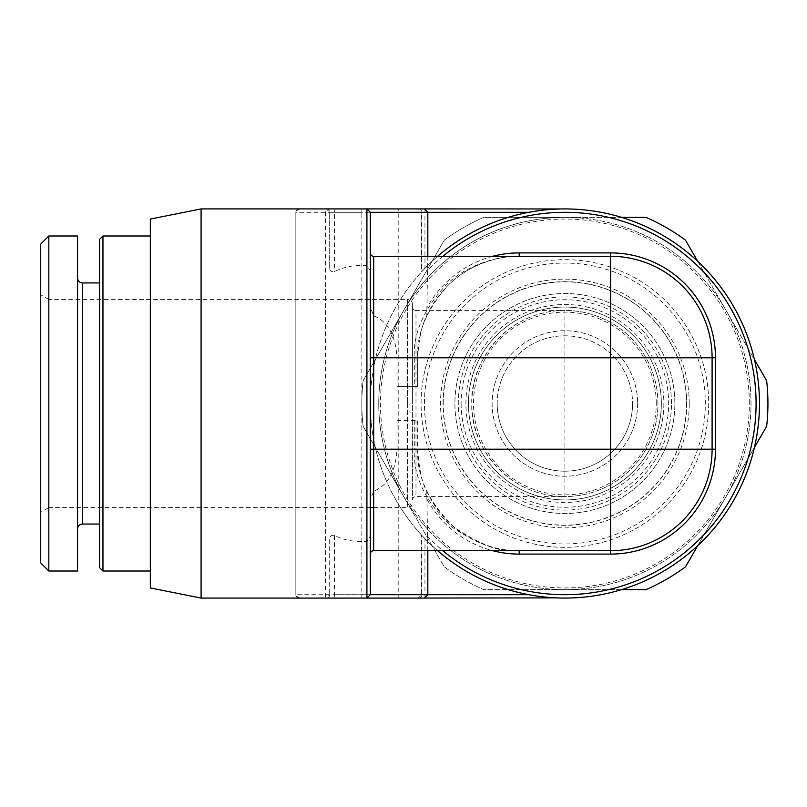 <?xml version="1.0" encoding="UTF-8"?>
<svg xmlns="http://www.w3.org/2000/svg" width="807" height="807" viewBox="0 0 807 807"><rect width="100%" height="100%" fill="white"/><g stroke="black" fill="none" stroke-linecap="round" stroke-linejoin="round"><path stroke-width="0.61" stroke-dasharray="4.04 3.03" d="M102.953 235.987L102.953 571.013M150.334 235.987L150.334 571.013L150.334 235.987M150.334 219.07L150.334 587.93M201.094 208.912L201.094 598.088M427.831 550.707L426.762 491.15C422.081 483.131 419.055 469.149 417.673 449.186L417.673 420.417L397.004 420.417L397.004 449.186C395.682 471.5 387.905 485.491 373.681 491.15L370.302 499.755L370.302 536.252L366.913 541.436C354.566 542.153 343.762 540.165 334.481 535.465C331.738 534.759 330.144 535.848 329.69 538.733L329.69 594.698L329.69 538.733M361.839 598.088L361.839 594.698L295.846 594.698A3.379 3.379 0 0 0 299.236 598.088A3.379 3.379 0 0 1 295.846 594.698L295.846 212.302L295.846 594.698L299.236 598.088L398.214 598.088L326.31 598.088L329.69 594.698A3.379 3.379 0 0 1 326.31 598.088L398.214 598.088L398.214 208.912L299.236 208.912L295.846 212.302A3.379 3.379 0 0 1 299.236 208.912A3.379 3.379 0 0 0 295.846 212.302L361.839 212.302L361.839 594.698L528.756 594.698L533.81 595.586M329.69 268.267L329.69 212.302L329.69 268.267C330.124 271.142 331.717 272.231 334.481 271.535C344.771 266.643 355.584 264.656 366.913 265.564L370.302 270.748L370.302 307.245L373.681 315.85C387.874 321.428 395.652 335.419 397.004 357.814L397.004 386.583L417.673 386.583L397.004 386.583M370.302 499.755L370.302 252.904A3.379 3.379 0 0 0 373.681 256.293L519.204 256.293C501.298 255.577 468.857 263.617 447.653 285.789C426.459 309.989 416.462 333.997 417.673 357.814L417.673 386.583L417.673 357.814C418.853 338.567 421.879 324.575 426.762 315.85L427.639 265.564L421.587 271.858L421.587 212.302L424.966 212.302L424.966 268.267L421.89 271.535L421.89 212.302L418.197 208.912L564.89 208.912M427.831 256.293L427.639 265.564A194.588 194.588 0 0 1 437.636 256.293M427.639 541.436A194.588 194.588 0 0 0 437.636 550.707A194.588 194.588 0 0 1 427.639 541.436L421.89 535.465L421.89 594.698L427.831 594.698L421.89 594.698A3.379 3.077 90 0 1 418.813 598.088L424.442 598.088M366.913 541.436L366.913 598.088L326.31 598.088A3.379 3.379 0 0 0 329.69 594.698L334.481 594.698L334.481 535.465M560.502 598.037L418.197 598.088L421.587 594.698L421.587 535.142L424.966 538.733A194.588 194.588 0 0 0 528.756 594.698L529.21 594.789M533.81 211.414L528.756 212.302A194.588 194.588 0 0 0 424.966 268.267M560.472 598.037L553.935 597.775M553.784 597.765L547.207 597.281M546.531 597.22L538.33 596.262M536.988 596.07L533.074 595.465M361.839 208.912L361.839 212.302L528.756 212.302A194.588 194.588 0 0 0 528.756 594.698M370.302 403.5A194.588 194.588 0 0 0 564.89 598.088A194.588 194.588 0 0 0 759.468 403.5A194.588 194.588 0 0 0 564.89 208.912A194.588 194.588 0 0 0 370.302 403.5M538.551 596.292L543.081 596.857M547.489 597.311L551.837 597.644M555.317 597.846L556.174 597.886M426.762 491.15A101.521 101.521 0 0 0 519.204 550.707L610.576 550.707A101.521 101.521 0 0 0 712.097 449.186L712.097 357.814M397.004 420.417L417.673 420.417L417.673 449.186C416.573 476.644 428.81 502.69 454.402 527.334C480.185 544.977 501.783 552.765 519.204 550.707L373.681 550.707A3.379 3.379 0 0 0 370.302 554.096A3.379 3.379 0 0 1 373.681 550.707L373.681 491.15M610.576 256.293L519.204 256.293C500.693 255.577 467.182 263.617 445.262 285.789C423.362 309.989 413.043 333.997 414.294 357.814L414.294 386.583M370.302 270.748L370.302 307.245M335.883 598.088A3.379 1.402 -90 0 1 334.481 594.698L370.302 594.698L370.302 536.252M397.004 449.186L414.294 449.186C413.154 476.644 425.793 502.69 452.243 527.334C478.884 544.977 501.197 552.765 519.204 550.707M326.31 208.912A3.379 3.379 0 0 1 329.69 212.302L326.31 208.912L366.913 208.912L366.913 265.564M424.442 208.912L418.197 208.912M325.463 208.912L398.214 208.912L325.463 208.912L325.463 598.088M538.551 210.708L543.081 210.143M547.489 209.689L551.837 209.356M552.502 209.306L554.883 209.174M555.317 209.154L560.502 208.963M560.472 208.963L556.043 209.114M551.625 209.366L547.207 209.719M542.808 210.173L538.33 210.738M749.32 403.5A184.43 184.43 0 0 0 564.89 219.07A184.43 184.43 0 0 0 380.45 403.5A184.43 184.43 0 0 0 564.89 587.93A184.43 184.43 0 0 0 749.32 403.5M621.642 589.624L564.89 589.624A186.124 186.124 0 0 1 403.692 310.433A186.124 186.124 0 0 1 726.078 310.433A186.124 186.124 0 0 1 564.89 589.624L483.736 589.624A203.051 203.051 0 0 1 444.274 566.837L363.12 426.288A203.051 203.051 0 0 1 363.12 380.712L444.274 240.163A203.051 203.051 0 0 1 483.736 217.376L564.89 217.376A186.124 186.124 0 0 1 726.078 496.567A186.124 186.124 0 0 1 564.89 589.624L483.736 589.624A203.051 203.051 0 0 1 444.274 566.837L403.692 496.567A186.124 186.124 0 0 1 564.89 217.376L646.034 217.376A203.051 203.051 0 0 1 685.506 240.163L766.65 380.712A203.051 203.051 0 0 1 766.65 426.288L685.506 566.837A203.051 203.051 0 0 1 646.034 589.624L564.89 589.624A186.124 186.124 0 0 1 403.692 496.567L363.12 426.288A203.051 203.051 0 0 1 363.12 380.712L444.274 240.163A203.051 203.051 0 0 1 483.736 217.376L621.642 217.376M421.062 403.5A143.828 143.828 0 0 1 564.89 259.672A143.828 143.828 0 0 1 708.707 403.5A143.828 143.828 0 0 1 564.89 547.328A143.828 143.828 0 0 1 421.062 403.5A143.828 143.828 0 0 1 564.89 259.672A143.828 143.828 0 0 1 708.707 403.5A143.828 143.828 0 0 1 564.89 547.328A143.828 143.828 0 0 1 421.062 403.5M424.442 403.5A140.438 140.438 0 0 1 564.89 263.062A140.438 140.438 0 0 1 705.328 403.5A140.438 140.438 0 0 1 564.89 543.938A140.438 140.438 0 0 1 424.442 403.5M689.249 403.5A124.369 124.369 0 0 0 564.89 279.131A124.369 124.369 0 0 0 440.521 403.5A124.369 124.369 0 0 0 564.89 527.869A124.369 124.369 0 0 0 689.249 403.5M443.245 403.5A121.645 121.645 0 0 1 564.89 281.855A121.645 121.645 0 0 1 686.535 403.5A121.645 121.645 0 0 1 564.89 525.145A121.645 121.645 0 0 1 443.245 403.5M661.337 403.5A96.447 96.447 0 0 0 564.89 307.053A96.447 96.447 0 0 0 468.443 403.5A96.447 96.447 0 0 0 564.89 499.947A96.447 96.447 0 0 0 661.337 403.5A96.447 96.447 0 0 1 564.89 499.947A96.447 96.447 0 0 1 468.443 403.5A96.447 96.447 0 0 1 564.89 307.053A96.447 96.447 0 0 1 661.337 403.5A96.447 96.447 0 0 1 564.89 499.947A96.447 96.447 0 0 1 468.443 403.5A96.447 96.447 0 0 1 564.89 307.053A96.447 96.447 0 0 1 661.337 403.5M674.874 403.5A109.984 109.984 0 0 0 564.89 293.516A109.984 109.984 0 0 0 454.906 403.5A109.984 109.984 0 0 0 564.89 513.484A109.984 109.984 0 0 0 674.874 403.5A109.984 109.984 0 0 1 564.89 513.484A109.984 109.984 0 0 1 454.906 403.5A109.984 109.984 0 0 1 564.89 293.516A109.984 109.984 0 0 1 674.874 403.5M656.252 403.5A91.373 91.373 0 0 0 564.89 312.127A91.373 91.373 0 0 0 473.517 403.5A91.373 91.373 0 0 0 564.89 494.873A91.373 91.373 0 0 0 656.252 403.5M637.641 403.5A72.761 72.761 0 0 1 564.89 476.261A72.761 72.761 0 0 1 492.129 403.5A72.761 72.761 0 0 1 564.89 330.739A72.761 72.761 0 0 1 637.641 403.5A72.761 72.761 0 0 0 564.89 330.739A72.761 72.761 0 0 0 492.129 403.5A72.761 72.761 0 0 0 564.89 476.261A72.761 72.761 0 0 0 637.641 403.5M497.203 403.5A67.687 67.687 0 0 0 564.89 471.187A67.687 67.687 0 0 0 632.567 403.5A67.687 67.687 0 0 1 564.89 471.187A67.687 67.687 0 0 1 497.203 403.5A67.687 67.687 0 0 1 564.89 335.813A67.687 67.687 0 0 1 632.567 403.5A67.687 67.687 0 0 0 564.89 335.813A67.687 67.687 0 0 0 497.203 403.5M461.12 403.5A103.77 103.77 0 0 0 564.89 507.27A103.77 103.77 0 0 0 668.66 403.5A103.77 103.77 0 0 0 564.89 299.73A103.77 103.77 0 0 0 461.12 403.5M564.89 310.433A93.067 93.067 0 0 0 471.823 403.5A93.067 93.067 0 0 0 564.89 496.567A93.067 93.067 0 0 0 657.947 403.5A93.067 93.067 0 0 0 564.89 310.433A93.067 93.067 0 0 1 657.947 403.5A93.067 93.067 0 0 1 564.89 496.567C506.493 496.456 469.775 444.728 471.823 403.571C469.735 362.545 506.191 310.594 564.89 310.433A93.067 93.067 0 0 1 657.947 403.5A93.067 93.067 0 0 1 564.89 496.567L564.89 310.433L415.988 310.433L415.988 496.567L564.89 496.567M412.599 499.947A3.379 3.379 180 0 1 415.988 496.567L415.988 310.433A3.379 3.379 -0 0 1 412.599 307.053L412.599 499.947L412.599 307.053M412.599 403.5L412.599 304.511L412.599 403.5M412.599 304.511C412.276 301.404 410.581 299.71 407.525 299.437L407.525 403.5L407.525 299.437L48.813 299.437L48.813 507.563L40.35 512.445L40.35 294.555L40.35 512.445M370.302 507.563L48.813 507.563L48.813 299.437L40.35 294.555M40.35 244.45L40.35 562.55M48.813 235.987L48.813 571.013M77.573 235.987L77.573 571.013M77.573 277.86L77.573 529.14L77.573 277.86M99.574 524.056L99.574 282.944L99.574 524.056M99.574 239.366L99.574 567.634M754.454 447.411L697.702 545.714M697.702 261.286L754.454 359.589M519.204 256.293A101.521 101.521 0 0 0 426.762 315.85M686.717 403.5A121.827 121.827 0 0 1 564.89 525.327A121.827 121.827 0 0 1 443.063 403.5A121.827 121.827 0 0 1 564.89 281.673A121.827 121.827 0 0 1 686.717 403.5M329.69 212.302L334.481 212.302L334.481 271.535M335.883 208.912A3.379 1.402 90 0 0 334.481 212.302L370.302 212.302M424.966 208.952L424.966 212.302L427.831 212.302L421.89 212.302A3.379 3.077 -90 0 0 418.813 208.912M424.966 598.048L424.966 538.733M427.286 536.252A191.198 191.198 0 0 0 442.872 550.707M442.872 256.293A191.198 191.198 0 0 0 427.286 270.748M427.286 499.755A104.91 104.91 0 0 0 492.774 550.707M492.774 256.293A104.91 104.91 0 0 0 427.286 307.245M397.004 357.814L417.673 357.814M414.294 420.417L414.294 449.186L417.683 449.186M370.302 252.904A3.379 3.379 0 0 0 373.681 256.293L373.681 315.85M671.485 403.5A106.595 106.595 0 0 0 564.89 296.905A106.595 106.595 0 0 0 458.285 403.5A106.595 106.595 0 0 0 564.89 510.095A106.595 106.595 0 0 0 671.485 403.5M663.868 403.5A98.989 98.989 0 0 1 564.89 502.489A98.989 98.989 0 0 1 465.901 403.5A98.989 98.989 0 0 1 564.89 304.511A98.989 98.989 0 0 1 663.868 403.5M564.89 307.053A96.447 96.447 0 0 0 468.443 403.5A96.447 96.447 0 0 0 564.89 499.947A96.447 96.447 0 0 0 661.337 403.5A96.447 96.447 0 0 0 564.89 307.053M407.525 403.5L407.525 507.563L407.525 403.5M82.647 282.944L82.647 524.056M370.302 449.186L370.302 554.096M373.681 507.563L407.525 507.563C410.581 507.29 412.276 505.596 412.599 502.489"/><path stroke-width="1.21" d="M150.334 235.987L102.953 235.987L102.953 571.013L150.334 571.013M201.094 208.912L201.094 598.088L150.334 587.93L150.334 219.07L201.094 208.912L424.442 208.912L427.831 212.302L528.756 212.302L538.33 210.738M201.094 598.088L366.913 598.088L370.302 594.698L370.302 212.302L427.831 212.302L427.831 256.293M528.756 594.698L427.831 594.698L424.442 598.088L366.913 598.088L366.913 208.912L370.302 212.302L370.302 252.904A3.379 3.379 0 0 0 373.681 256.293L610.576 256.293A101.521 101.521 0 0 1 712.097 357.814L712.097 449.186A101.521 101.521 0 0 1 610.576 550.707L610.576 449.186L715.476 449.186L715.476 357.814A104.91 104.91 0 0 0 610.576 252.904L519.204 252.904A104.91 104.91 0 0 0 492.774 256.293M418.197 598.088L418.813 598.088M556.174 597.886L424.966 598.048M398.214 598.088L424.966 598.088M547.207 597.281L546.531 597.22M538.33 596.262L536.988 596.07M533.074 595.465L529.21 594.789M533.81 595.586L538.551 596.292M543.081 596.857L547.489 597.311M551.837 597.644L555.317 597.846M759.468 403.5A194.588 194.588 0 0 1 437.636 550.707A194.588 194.588 0 0 0 759.468 403.5A194.588 194.588 0 0 0 437.636 256.293M370.302 357.814L610.576 357.814L610.576 256.293A101.521 101.521 0 0 1 712.097 357.814L610.576 357.814L610.576 449.186L373.681 449.186L373.681 256.293A3.379 3.379 0 0 1 370.302 252.904M370.302 449.186L373.681 449.186L373.681 550.707A3.379 3.379 0 0 0 370.302 554.096A3.379 3.379 0 0 1 373.681 550.707L610.576 550.707L610.576 554.096A104.91 104.91 0 0 0 715.476 449.186M560.502 208.963L398.214 208.912M533.81 211.414L538.551 210.708M543.081 210.143L547.489 209.689M551.837 209.356L552.502 209.306M564.89 208.912L560.472 208.963M556.043 209.114L551.625 209.366M547.207 209.719L542.808 210.173M697.702 545.714L685.506 566.837A203.051 203.051 0 0 1 646.034 589.624L621.642 589.624M48.813 235.987L40.35 244.45L40.35 562.55L48.813 571.013L77.573 571.013L77.573 235.987L48.813 235.987L48.813 571.013M77.573 277.86A5.074 5.074 0 0 0 82.647 282.944L99.574 282.944M77.573 529.14A5.074 5.074 0 0 1 82.647 524.056L99.574 524.056M102.953 235.987L99.574 239.366L99.574 567.634L102.953 571.013M754.454 447.411L766.65 426.288A203.051 203.051 0 0 0 766.65 380.712L754.454 359.589M697.702 261.286L685.506 240.163A203.051 203.051 0 0 0 646.034 217.376L621.642 217.376M427.831 550.707L427.831 594.698L370.302 594.698M442.872 550.707A191.198 191.198 0 0 0 704.229 534.426A191.198 191.198 0 0 0 704.229 272.574A191.198 191.198 0 0 0 442.872 256.293M492.774 550.707A104.91 104.91 0 0 0 519.204 554.096L610.576 554.096M519.204 554.096L519.204 550.707M715.476 357.814L712.097 357.814M82.647 282.944L82.647 524.056M610.576 252.904L610.576 256.293M519.204 252.904L519.204 256.293M370.302 507.563L373.681 507.563"/></g></svg>
